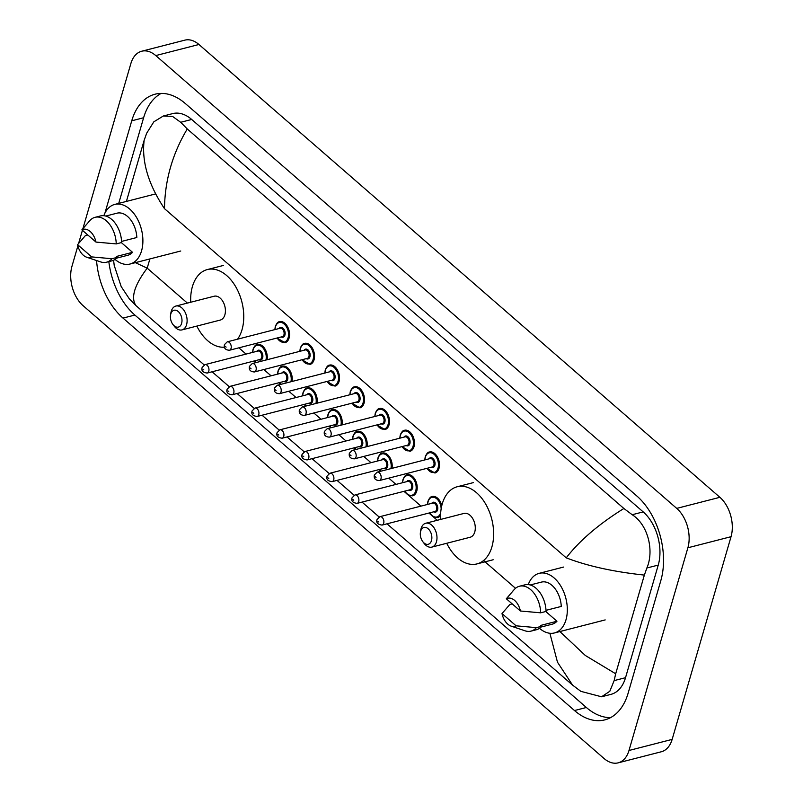 <?xml version="1.0" encoding="UTF-8"?>
<svg xmlns="http://www.w3.org/2000/svg" width="803" height="803" viewBox="0 0 803 803"><rect width="100%" height="100%" fill="white"/><g stroke="black" fill="none" stroke-linecap="round" stroke-linejoin="round"><path stroke-width="1.2" d="M82.96 228.443L130.849 63.608A28.958 18.499 75.6 0 1 141.689 51.231L184.851 40.15A28.958 18.499 75.6 0 1 198.943 44.496L719.889 497.308A28.958 18.499 75.6 0 1 731.041 536.695L672.151 739.392A28.958 18.499 75.6 0 1 661.311 751.769L618.149 762.85A28.958 18.499 75.6 0 1 604.057 758.504L83.11 305.692A28.958 18.499 75.6 0 1 71.959 266.305L77.881 245.919M141.689 51.231A28.958 18.499 75.6 0 1 155.772 55.578L676.728 508.389A28.958 18.499 75.6 0 1 687.88 547.776L628.99 750.484A28.958 18.499 75.6 0 1 618.149 762.85M78.654 243.259L82.418 230.31M96.551 260.533A62.263 39.769 -104.4 0 0 123.01 318.098L574.496 710.535A62.263 39.769 -104.4 0 0 604.789 719.879A62.263 39.769 -104.4 0 0 628.097 693.28L660.809 580.669A62.263 39.769 -104.4 0 0 636.829 495.983L185.342 103.547A62.263 39.769 -104.4 0 0 155.039 94.212A62.263 39.769 -104.4 0 0 131.742 120.801L104.902 213.176M161.162 93.409A62.263 39.769 -104.4 0 0 143.617 117.75L118.734 203.4M108.837 261.627A62.263 39.769 -104.4 0 0 134.874 315.057L586.371 707.493A62.263 39.769 -104.4 0 0 610.541 717.631M559.882 631.549L585.307 655.469L615.68 673.777L614.144 680.613L609.818 691.273L601.557 696.783L610.902 694.384A39.096 24.973 -104.4 0 0 625.527 677.692L658.249 565.081A39.096 24.973 -104.4 0 0 643.193 511.902L191.696 119.466A39.096 24.973 -104.4 0 0 172.675 113.604L163.33 116.003L172.585 116.425L180.695 122.287L187.27 128.972C172.484 153.634 164.886 180.193 164.485 208.65C148.354 184.439 141.579 161.664 144.149 140.314L146.668 133.228L153.815 121.835L163.33 116.003M601.557 696.783L580.87 691.353L572.569 685.11L387.006 523.817M379.126 516.971L362.023 502.096M354.133 495.25L337.029 480.385M329.15 473.529L312.046 458.664M304.166 451.808L287.062 436.942M279.173 430.087L262.069 415.221M254.19 408.366L237.086 393.5M229.196 386.655L212.092 371.779M204.213 364.933L135.948 305.602L129.403 298.947L121.203 286.591L114.217 265.452L113.584 260.242M126.402 201.423L144.149 140.314M615.68 673.777L644.357 575.089C613.502 571.786 587.455 566.035 566.235 557.844C579.545 540.6 598.757 524.148 623.881 508.49L187.27 128.972M623.881 508.49L632.182 514.723C648.031 524.73 654.355 550.728 646.867 568.002L644.357 575.089M135.366 262.661L147.2 268.152C134.362 285.286 130.608 297.762 135.948 305.602M572.569 685.11L557.473 662.184L549.874 633.266M528.254 584.604A30.775 19.653 75.6 0 1 539.154 573.342A30.775 19.653 75.6 0 1 561.187 586.732A30.775 19.653 75.6 0 1 565.985 619.806A30.775 19.653 75.6 0 1 554.461 632.945A30.775 19.653 75.6 0 1 539.486 628.317M545.769 611.515L556.961 621.241A21.721 13.872 75.6 0 1 552.213 624.182L541.011 627.053M556.961 621.241L540.77 625.396L541.754 626.26A23.167 14.795 75.6 0 1 536.384 629.743L530.994 631.128A23.167 14.795 75.6 0 1 525.062 630.817L511.099 626.119A14.484 9.245 75.6 0 1 502.005 613.572L516.088 625.818A14.484 9.245 75.6 0 1 511.099 626.119M541.754 626.26L536.364 627.645A23.167 14.795 75.6 0 1 530.994 631.128M536.364 627.645L516.088 625.818M502.005 613.572L509.795 604.539L512.244 603.916M546.02 610.34L561.267 606.426A21.721 13.872 75.6 0 0 541.403 582.105L530.211 584.975M506.312 598.757A14.484 9.245 75.6 0 1 520.394 611.003L506.312 598.757L514.412 589.362A23.167 14.795 75.6 0 1 519.461 586.24A23.167 14.795 75.6 0 1 540.67 612.819L546.06 611.434A23.167 14.795 75.6 0 0 524.861 584.855L519.461 586.24M512.705 591.219L514.091 589.723A23.167 14.795 75.6 0 1 514.412 589.362M520.394 611.003L540.67 612.819M420.672 531.164A8.692 5.551 75.6 0 1 428.15 528.755A8.692 5.551 75.6 0 1 431.492 540.58A8.692 5.551 75.6 0 1 422.83 541.704A8.692 5.551 75.6 0 1 420.411 532.329A8.692 5.551 75.6 0 1 420.672 531.164M420.411 532.329L420.752 530.161A12.306 7.859 75.6 0 1 421.113 528.515A12.306 7.859 75.6 0 1 425.72 523.255A12.306 7.859 75.6 0 1 434.533 528.615A12.306 7.859 75.6 0 1 436.451 541.844A12.306 7.859 75.6 0 1 431.843 547.104A12.306 7.859 75.6 0 1 424.165 543.45L422.83 541.704M431.843 547.104L470.146 537.257A12.306 7.859 -104.4 0 0 474.754 532.008A12.306 7.859 -104.4 0 0 472.837 518.778A12.306 7.859 -104.4 0 0 464.024 513.418L425.72 523.255M440.596 519.441A39.819 25.435 75.6 0 1 442.282 503.782A39.819 25.435 75.6 0 1 457.178 486.769A39.819 25.435 75.6 0 1 485.695 504.103A39.819 25.435 75.6 0 1 491.898 546.903A39.819 25.435 75.6 0 1 476.992 563.907A39.819 25.435 75.6 0 1 446.719 543.28M170.798 313.973A8.692 5.551 75.6 0 1 178.276 311.564A8.692 5.551 75.6 0 1 181.619 323.388A8.692 5.551 75.6 0 1 172.946 324.512A8.692 5.551 75.6 0 1 170.537 315.137A8.692 5.551 75.6 0 1 170.798 313.973M170.537 315.137L170.878 312.969A12.306 7.859 75.6 0 1 171.24 311.323A12.306 7.859 75.6 0 1 175.847 306.063A12.306 7.859 75.6 0 1 184.66 311.423A12.306 7.859 75.6 0 1 186.577 324.653A12.306 7.859 75.6 0 1 181.97 329.903A12.306 7.859 75.6 0 1 174.291 326.259L172.946 324.512M181.97 329.903L220.273 320.066A12.306 7.859 -104.4 0 0 224.88 314.816A12.306 7.859 -104.4 0 0 222.963 301.587A12.306 7.859 -104.4 0 0 214.15 296.227L175.847 306.063M190.723 302.239A39.819 25.435 75.6 0 1 192.409 286.581A39.819 25.435 75.6 0 1 207.304 269.577A39.819 25.435 75.6 0 1 235.821 286.912A39.819 25.435 75.6 0 1 242.024 329.712A39.819 25.435 75.6 0 1 237.558 339.187M224.438 347.167A39.819 25.435 75.6 0 1 196.845 326.088M103.828 215.696A30.775 19.653 75.6 0 1 114.729 204.424A30.775 19.653 75.6 0 1 136.761 217.814A30.775 19.653 75.6 0 1 141.549 250.887A30.775 19.653 75.6 0 1 130.036 264.026A30.775 19.653 75.6 0 1 115.06 259.409M121.343 242.596L132.535 252.323A21.721 13.872 75.6 0 1 127.787 255.264L116.586 258.144M132.535 252.323L116.345 256.488L117.328 257.341A23.167 14.795 75.6 0 1 111.958 260.824L106.568 262.21A23.167 14.795 75.6 0 1 100.636 261.908L86.664 257.211A14.484 9.245 75.6 0 1 77.58 244.664L91.662 256.9A14.484 9.245 75.6 0 1 86.664 257.211M117.328 257.341L111.938 258.727A23.167 14.795 75.6 0 1 106.568 262.21M111.938 258.727L91.662 256.9M77.58 244.664L85.359 235.63L87.818 234.998M121.594 241.422L136.831 237.507A21.721 13.872 75.6 0 0 116.977 213.186L105.785 216.067M81.886 229.839A14.484 9.245 75.6 0 1 95.969 242.084L81.886 229.839L89.986 220.454A23.167 14.795 75.6 0 1 95.035 217.332A23.167 14.795 75.6 0 1 116.244 243.911L121.634 242.526A23.167 14.795 75.6 0 0 100.435 215.947L95.035 217.332M88.28 222.311L89.665 220.815A23.167 14.795 75.6 0 1 89.986 220.454M95.969 242.084L116.244 243.911M164.485 208.65L566.235 557.844M187.4 303.092L147.2 268.152L149.88 258.937M238.852 347.829L246.059 354.093M254.029 361.009L255.876 362.625M263.846 369.541L271.053 375.804M279.012 382.73L280.869 384.336M288.829 391.262L296.036 397.525M304.006 404.451L305.853 406.057M313.822 412.983L321.029 419.246M328.989 426.172L330.846 427.778M338.806 434.704L346.013 440.967M353.982 447.893L355.829 449.499M363.799 456.425L371.006 462.689M378.966 469.614L380.813 471.22M388.782 478.136L395.989 484.4M403.959 491.326L406.188 493.273M408.024 494.859L420.973 506.121M428.943 513.047L431.171 514.984M433.008 516.58L437.274 520.294M483.577 560.534L515.526 588.308M155.772 55.578L198.943 44.496M628.99 750.484L672.151 739.392M687.88 547.776L731.041 536.695M676.728 508.389L719.889 497.308M143.617 117.75L131.742 120.801M586.371 707.493L574.496 710.535M134.874 315.057L123.01 318.098M625.527 677.692L614.144 680.613M191.696 119.466L180.695 122.287M643.193 511.902L632.182 514.723M658.249 565.081L646.867 568.002M425.47 456.616A10.861 6.936 75.6 0 1 429.535 451.979A10.861 6.936 75.6 0 1 437.314 456.706A10.861 6.936 75.6 0 1 439 468.38A10.861 6.936 75.6 0 1 434.935 473.017L426.925 468.35M427.116 468.3A10.138 6.474 -104.4 0 0 438.016 468.119A10.138 6.474 -104.4 0 0 434.112 454.337A10.138 6.474 -104.4 0 0 425.379 457.148A10.138 6.474 -104.4 0 0 424.948 459.878M429.003 458.844A5.069 3.242 75.6 0 1 433.339 458.914A5.069 3.242 75.6 0 1 434.855 465.379A5.069 3.242 75.6 0 1 431.161 467.256M379.367 480.555L432.235 466.975A4.346 2.77 -104.4 0 0 433.861 465.128A4.346 2.77 -104.4 0 0 433.188 460.45A4.346 2.77 -104.4 0 0 430.077 458.563L377.199 472.144A4.346 2.77 75.6 0 1 380.311 474.031A4.346 2.77 75.6 0 1 380.993 478.708A4.346 2.77 75.6 0 1 379.367 480.555C375.352 480.345 373.676 478.468 374.359 474.954L377.199 472.144M375.131 476.651L376.035 477.434L375.131 476.651M400.486 434.895A10.861 6.936 75.6 0 1 404.551 430.257A10.861 6.936 75.6 0 1 412.32 434.985A10.861 6.936 75.6 0 1 414.017 446.659A10.861 6.936 75.6 0 1 409.952 451.296L401.932 446.629M402.122 446.578A10.138 6.474 -104.4 0 0 413.023 446.408A10.138 6.474 -104.4 0 0 409.118 432.616A10.138 6.474 -104.4 0 0 400.396 435.427A10.138 6.474 -104.4 0 0 399.964 438.167M404.019 437.123A5.069 3.242 75.6 0 1 408.346 437.193A5.069 3.242 75.6 0 1 409.871 443.657A5.069 3.242 75.6 0 1 406.177 445.535M354.374 458.844L407.251 445.263A4.346 2.77 -104.4 0 0 408.878 443.407A4.346 2.77 -104.4 0 0 408.205 438.739A4.346 2.77 -104.4 0 0 405.093 436.842L352.216 450.423A4.346 2.77 75.6 0 1 355.327 452.32A4.346 2.77 75.6 0 1 356 456.987A4.346 2.77 75.6 0 1 354.374 458.844C350.359 458.623 348.693 456.756 349.365 453.233L352.216 450.423M350.148 454.93L351.052 455.723L350.148 454.93M375.493 413.174A10.861 6.936 75.6 0 1 379.558 408.536A10.861 6.936 75.6 0 1 387.337 413.264A10.861 6.936 75.6 0 1 389.023 424.938A10.861 6.936 75.6 0 1 384.968 429.575L376.948 424.907M377.139 424.857A10.138 6.474 -104.4 0 0 388.04 424.687A10.138 6.474 -104.4 0 0 384.135 410.895A10.138 6.474 -104.4 0 0 375.413 413.706A10.138 6.474 -104.4 0 0 374.981 416.446M379.026 415.402A5.069 3.242 75.6 0 1 383.362 415.472A5.069 3.242 75.6 0 1 384.878 421.936A5.069 3.242 75.6 0 1 381.184 423.813M329.391 437.123L382.268 423.542A4.346 2.77 -104.4 0 0 383.894 421.685A4.346 2.77 -104.4 0 0 383.212 417.018A4.346 2.77 -104.4 0 0 380.1 415.131L327.222 428.702A4.346 2.77 75.6 0 1 330.334 430.599A4.346 2.77 75.6 0 1 331.017 435.266A4.346 2.77 75.6 0 1 329.391 437.123C325.376 436.902 323.709 435.035 324.382 431.512L327.222 428.702M325.155 433.219L326.058 434.001L325.155 433.219M350.509 391.452A10.861 6.936 75.6 0 1 354.575 386.815A10.861 6.936 75.6 0 1 362.354 391.543A10.861 6.936 75.6 0 1 364.04 403.216A10.861 6.936 75.6 0 1 359.975 407.854L351.955 403.186M352.146 403.136A10.138 6.474 -104.4 0 0 363.046 402.965A10.138 6.474 -104.4 0 0 359.142 389.174A10.138 6.474 -104.4 0 0 350.419 391.984A10.138 6.474 -104.4 0 0 349.988 394.725M354.043 393.681A5.069 3.242 75.6 0 1 358.369 393.751A5.069 3.242 75.6 0 1 359.895 400.215A5.069 3.242 75.6 0 1 356.201 402.102M304.397 415.402L357.275 401.821A4.346 2.77 -104.4 0 0 358.901 399.964A4.346 2.77 -104.4 0 0 358.228 395.297A4.346 2.77 -104.4 0 0 355.117 393.41L302.239 406.991A4.346 2.77 75.6 0 1 305.351 408.878A4.346 2.77 75.6 0 1 306.023 413.545A4.346 2.77 75.6 0 1 304.397 415.402C300.392 415.181 298.716 413.314 299.389 409.791L302.239 406.991M300.171 411.497L301.075 412.28L300.171 411.497M325.526 369.741A10.861 6.936 75.6 0 1 329.581 365.104A10.861 6.936 75.6 0 1 337.36 369.822A10.861 6.936 75.6 0 1 339.057 381.495A10.861 6.936 75.6 0 1 334.992 386.133L326.972 381.465M327.162 381.415A10.138 6.474 -104.4 0 0 338.063 381.244A10.138 6.474 -104.4 0 0 334.158 367.463A10.138 6.474 -104.4 0 0 325.436 370.263A10.138 6.474 -104.4 0 0 325.004 373.004M329.049 371.96A5.069 3.242 75.6 0 1 333.386 372.04A5.069 3.242 75.6 0 1 334.901 378.504A5.069 3.242 75.6 0 1 331.217 380.381M279.414 393.681L332.291 380.1A4.346 2.77 -104.4 0 0 333.918 378.243A4.346 2.77 -104.4 0 0 333.235 373.576A4.346 2.77 -104.4 0 0 330.123 371.689L277.256 385.269A4.346 2.77 75.6 0 1 280.367 387.156A4.346 2.77 75.6 0 1 281.04 391.824A4.346 2.77 75.6 0 1 279.414 393.681C275.399 393.46 273.733 391.593 274.405 388.07L277.256 385.269M275.188 389.776L276.081 390.559L275.188 389.776M300.533 348.02A10.861 6.936 75.6 0 1 304.598 343.383A10.861 6.936 75.6 0 1 312.377 348.111A10.861 6.936 75.6 0 1 314.063 359.784A10.861 6.936 75.6 0 1 309.998 364.421L301.988 359.754M302.179 359.704A10.138 6.474 -104.4 0 0 313.08 359.523A10.138 6.474 -104.4 0 0 309.175 345.742A10.138 6.474 -104.4 0 0 300.442 348.552A10.138 6.474 -104.4 0 0 300.011 351.282M304.066 350.249A5.069 3.242 75.6 0 1 308.402 350.319A5.069 3.242 75.6 0 1 309.918 356.783A5.069 3.242 75.6 0 1 306.224 358.66M254.431 371.96L307.298 358.379A4.346 2.77 -104.4 0 0 308.924 356.532A4.346 2.77 -104.4 0 0 308.252 351.855A4.346 2.77 -104.4 0 0 305.14 349.967L252.262 363.548A4.346 2.77 75.6 0 1 255.374 365.435A4.346 2.77 75.6 0 1 256.057 370.113A4.346 2.77 75.6 0 1 254.431 371.96C250.416 371.749 248.739 369.872 249.422 366.359L252.262 363.548M250.195 368.055L251.098 368.838L250.195 368.055M275.549 326.299A10.861 6.936 75.6 0 1 279.615 321.662A10.861 6.936 75.6 0 1 287.384 326.389A10.861 6.936 75.6 0 1 289.08 338.063A10.861 6.936 75.6 0 1 285.015 342.7L276.995 338.033M277.186 337.983A10.138 6.474 -104.4 0 0 288.086 337.802A10.138 6.474 -104.4 0 0 284.182 324.021A10.138 6.474 -104.4 0 0 275.459 326.831A10.138 6.474 -104.4 0 0 275.027 329.561M279.073 328.527A5.069 3.242 75.6 0 1 283.409 328.598A5.069 3.242 75.6 0 1 284.935 335.062A5.069 3.242 75.6 0 1 281.241 336.939M229.437 350.249L282.315 336.668A4.346 2.77 -104.4 0 0 283.941 334.811A4.346 2.77 -104.4 0 0 283.258 330.143A4.346 2.77 -104.4 0 0 280.157 328.246L227.279 341.827A4.346 2.77 75.6 0 1 230.391 343.724A4.346 2.77 75.6 0 1 231.063 348.392A4.346 2.77 75.6 0 1 229.437 350.249C225.422 350.028 223.756 348.151 224.428 344.638L227.279 341.827M225.211 346.334L226.115 347.127L225.211 346.334M428.19 501.142A10.861 6.936 75.6 0 1 432.245 496.505A10.861 6.936 75.6 0 1 441.77 505.709M441.158 508.791A10.138 6.474 -104.4 0 0 435.457 497.9A10.138 6.474 -104.4 0 0 428.099 501.674A10.138 6.474 -104.4 0 0 427.668 504.404M431.713 503.371A5.069 3.242 75.6 0 1 436.049 503.441A5.069 3.242 75.6 0 1 437.565 509.905A5.069 3.242 75.6 0 1 433.881 511.782M434.955 511.501A4.346 2.77 -104.4 0 0 436.581 509.654A4.346 2.77 -104.4 0 0 435.899 504.977A4.346 2.77 -104.4 0 0 432.787 503.09L379.919 516.67A4.346 2.77 75.6 0 1 383.031 518.557A4.346 2.77 75.6 0 1 383.704 523.225A4.346 2.77 75.6 0 1 382.077 525.082L434.955 511.501M378.745 521.96L377.852 521.177L378.745 521.96M440.556 515.406A10.861 6.936 75.6 0 1 437.655 517.534L434.272 517.252L431.904 515.727L429.635 512.866M429.826 512.826A10.138 6.474 -104.4 0 0 440.686 512.776M403.196 479.421A10.861 6.936 75.6 0 1 407.262 474.784A10.861 6.936 75.6 0 1 415.041 479.511A10.861 6.936 75.6 0 1 416.727 491.185A10.861 6.936 75.6 0 1 412.662 495.822L409.279 495.531L406.92 494.006L404.642 491.155M404.842 491.105A10.138 6.474 -104.4 0 0 415.733 490.924A10.138 6.474 -104.4 0 0 411.839 477.143A10.138 6.474 -104.4 0 0 403.106 479.953A10.138 6.474 -104.4 0 0 402.674 482.683M406.73 481.649A5.069 3.242 75.6 0 1 411.066 481.72A5.069 3.242 75.6 0 1 412.581 488.184A5.069 3.242 75.6 0 1 408.888 490.061M409.962 489.79A4.346 2.77 -104.4 0 0 411.588 487.933A4.346 2.77 -104.4 0 0 410.915 483.265A4.346 2.77 -104.4 0 0 407.804 481.368L354.926 494.949A4.346 2.77 75.6 0 1 358.038 496.836A4.346 2.77 75.6 0 1 358.71 501.514A4.346 2.77 75.6 0 1 357.094 503.371L409.962 489.79M353.762 500.239L352.858 499.456L353.762 500.239M378.213 457.7A10.861 6.936 75.6 0 1 382.278 453.063A10.861 6.936 75.6 0 1 389.726 457.258A10.861 6.936 75.6 0 1 392.005 468.34M390.9 468.631A10.138 6.474 -104.4 0 0 386.624 455.241A10.138 6.474 -104.4 0 0 378.123 458.232A10.138 6.474 -104.4 0 0 377.691 460.972M381.736 459.928A5.069 3.242 75.6 0 1 386.072 459.999A5.069 3.242 75.6 0 1 387.598 466.463A5.069 3.242 75.6 0 1 383.904 468.34M384.978 468.069A4.346 2.77 -104.4 0 0 386.604 466.212A4.346 2.77 -104.4 0 0 385.922 461.544A4.346 2.77 -104.4 0 0 382.82 459.647L329.943 473.228A4.346 2.77 75.6 0 1 333.054 475.125A4.346 2.77 75.6 0 1 333.727 479.792A4.346 2.77 75.6 0 1 332.101 481.649L384.978 468.069M328.778 478.528L327.875 477.735L328.778 478.528M379.849 469.384A10.138 6.474 -104.4 0 0 381.134 471.13M353.22 435.979A10.861 6.936 75.6 0 1 357.285 431.341A10.861 6.936 75.6 0 1 364.743 435.537A10.861 6.936 75.6 0 1 367.021 446.629M365.917 446.91A10.138 6.474 -104.4 0 0 361.641 433.52A10.138 6.474 -104.4 0 0 353.129 436.511A10.138 6.474 -104.4 0 0 352.698 439.251M356.753 438.207A5.069 3.242 75.6 0 1 361.089 438.277A5.069 3.242 75.6 0 1 362.605 444.742A5.069 3.242 75.6 0 1 358.911 446.619M359.985 446.348A4.346 2.77 -104.4 0 0 361.611 444.491A4.346 2.77 -104.4 0 0 360.938 439.823A4.346 2.77 -104.4 0 0 357.827 437.936L304.949 451.517A4.346 2.77 75.6 0 1 308.061 453.404A4.346 2.77 75.6 0 1 308.743 458.071A4.346 2.77 75.6 0 1 307.117 459.928L359.985 446.348M303.785 456.807L302.882 456.024L303.785 456.807M354.866 447.662A10.138 6.474 -104.4 0 0 356.151 449.419M328.236 414.258A10.861 6.936 75.6 0 1 332.301 409.62A10.861 6.936 75.6 0 1 339.749 413.816A10.861 6.936 75.6 0 1 342.028 424.907M340.924 425.188A10.138 6.474 -104.4 0 0 336.658 411.798A10.138 6.474 -104.4 0 0 328.146 414.79A10.138 6.474 -104.4 0 0 327.714 417.53M331.769 416.486A5.069 3.242 75.6 0 1 336.096 416.556A5.069 3.242 75.6 0 1 337.621 423.03A5.069 3.242 75.6 0 1 333.928 424.907M335.002 424.626A4.346 2.77 -104.4 0 0 336.628 422.769A4.346 2.77 -104.4 0 0 335.955 418.102A4.346 2.77 -104.4 0 0 332.844 416.215L279.966 429.796A4.346 2.77 75.6 0 1 283.078 431.683A4.346 2.77 75.6 0 1 283.75 436.35A4.346 2.77 75.6 0 1 282.124 438.207L335.002 424.626M278.802 435.085L277.898 434.303L278.802 435.085M329.872 425.941A10.138 6.474 -104.4 0 0 331.157 427.698M303.243 392.547A10.861 6.936 75.6 0 1 307.308 387.909A10.861 6.936 75.6 0 1 314.766 392.095A10.861 6.936 75.6 0 1 317.044 403.186M315.94 403.467A10.138 6.474 -104.4 0 0 311.664 390.077A10.138 6.474 -104.4 0 0 303.163 393.068A10.138 6.474 -104.4 0 0 302.731 395.809M306.776 394.765A5.069 3.242 75.6 0 1 311.112 394.845A5.069 3.242 75.6 0 1 312.628 401.309A5.069 3.242 75.6 0 1 308.934 403.186M310.018 402.905A4.346 2.77 -104.4 0 0 311.644 401.048A4.346 2.77 -104.4 0 0 310.962 396.381A4.346 2.77 -104.4 0 0 307.85 394.494L254.983 408.075A4.346 2.77 75.6 0 1 258.084 409.962A4.346 2.77 75.6 0 1 258.767 414.629A4.346 2.77 75.6 0 1 257.141 416.486L310.018 402.905M253.808 413.364L252.905 412.581L253.808 413.364M304.889 404.22A10.138 6.474 -104.4 0 0 306.174 405.977M278.26 370.825A10.861 6.936 75.6 0 1 282.325 366.188A10.861 6.936 75.6 0 1 289.783 370.384A10.861 6.936 75.6 0 1 292.051 381.465M290.947 381.746A10.138 6.474 -104.4 0 0 286.681 368.366A10.138 6.474 -104.4 0 0 278.169 371.357A10.138 6.474 -104.4 0 0 277.738 374.088M281.793 373.054A5.069 3.242 75.6 0 1 286.119 373.124A5.069 3.242 75.6 0 1 287.645 379.588A5.069 3.242 75.6 0 1 283.951 381.465M285.025 381.184A4.346 2.77 -104.4 0 0 286.651 379.337A4.346 2.77 -104.4 0 0 285.978 374.66A4.346 2.77 -104.4 0 0 282.867 372.773L229.989 386.353A4.346 2.77 75.6 0 1 233.101 388.24A4.346 2.77 75.6 0 1 233.773 392.918A4.346 2.77 75.6 0 1 232.147 394.765L285.025 381.184M228.825 391.643L227.922 390.86L228.825 391.643M279.896 382.509A10.138 6.474 -104.4 0 0 281.191 384.256M253.276 349.104A10.861 6.936 75.6 0 1 257.331 344.467A10.861 6.936 75.6 0 1 264.789 348.663A10.861 6.936 75.6 0 1 267.068 359.744M265.964 360.035A10.138 6.474 -104.4 0 0 261.688 346.645A10.138 6.474 -104.4 0 0 253.186 349.636A10.138 6.474 -104.4 0 0 252.754 352.366M256.799 351.333A5.069 3.242 75.6 0 1 261.136 351.403A5.069 3.242 75.6 0 1 262.651 357.867A5.069 3.242 75.6 0 1 258.967 359.744M260.042 359.473A4.346 2.77 -104.4 0 0 261.668 357.616A4.346 2.77 -104.4 0 0 260.985 352.949A4.346 2.77 -104.4 0 0 257.873 351.052L205.006 364.632A4.346 2.77 75.6 0 1 208.118 366.529A4.346 2.77 75.6 0 1 208.79 371.197A4.346 2.77 75.6 0 1 207.164 373.054L260.042 359.473M203.842 369.932L202.938 369.139L203.842 369.932M254.912 360.788A10.138 6.474 -104.4 0 0 256.197 362.534M539.154 573.342L563.555 567.069M554.461 632.945L605.181 619.916M457.178 486.769L473.368 482.613M476.992 563.907L493.183 559.751M207.304 269.577L223.495 265.422M114.729 204.424L155.672 193.904M130.036 264.026L180.755 251.008M424.757 459.928L425.229 456.807C426.564 453.615 427.999 452.009 429.535 451.979M399.774 438.207L400.235 435.085C401.58 431.894 403.016 430.288 404.551 430.257M374.78 416.496L375.252 413.364C376.597 410.182 378.032 408.566 379.558 408.536M349.797 394.775L350.269 391.643C351.604 388.461 353.039 386.845 354.575 386.815M324.813 373.054L325.275 369.932C326.62 366.74 328.056 365.134 329.581 365.104M299.82 351.333L300.292 348.211C301.627 345.019 303.062 343.413 304.598 343.383M274.837 329.611L275.299 326.49C276.644 323.298 278.079 321.692 279.615 321.662M432.245 496.505C430.719 496.535 429.284 498.141 427.939 501.333L427.477 504.455M379.919 516.67L377.069 519.471C376.015 522.643 377.681 524.52 382.077 525.082M407.262 474.784C405.726 474.814 404.29 476.42 402.955 479.612L402.484 482.733M354.926 494.949L352.085 497.76C351.031 500.931 352.698 502.798 357.094 503.371M382.278 453.063C380.742 453.093 379.307 454.699 377.962 457.891L377.5 461.012M329.943 473.228L327.092 476.038C326.038 479.21 327.714 481.077 332.101 481.649M379.658 469.434L380.893 471.2M357.285 431.341C355.749 431.372 354.314 432.988 352.979 436.17L352.507 439.301M304.949 451.517L302.109 454.317C301.055 457.489 302.721 459.356 307.117 459.928M354.675 447.713L355.91 449.479M332.301 409.62C330.766 409.65 329.33 411.266 327.995 414.448L327.524 417.58M279.966 429.796L277.115 432.596C276.061 435.768 277.738 437.635 282.124 438.207M329.682 425.991L330.916 427.758M307.308 387.909C305.782 387.939 304.347 389.545 303.002 392.737L302.53 395.859M254.983 408.075L252.132 410.875C251.078 414.047 252.744 415.924 257.141 416.486M304.698 404.27L305.933 406.037M282.325 366.188C280.789 366.218 279.354 367.824 278.019 371.016L277.547 374.138M229.989 386.353L227.149 389.164C226.095 392.336 227.761 394.203 232.147 394.765M279.705 382.559L280.94 384.316M257.331 344.467C255.806 344.497 254.37 346.103 253.025 349.295L252.564 352.417M205.006 364.632L202.155 367.443C201.101 370.615 202.768 372.482 207.164 373.054M254.722 360.838L255.956 362.605"/></g></svg>
